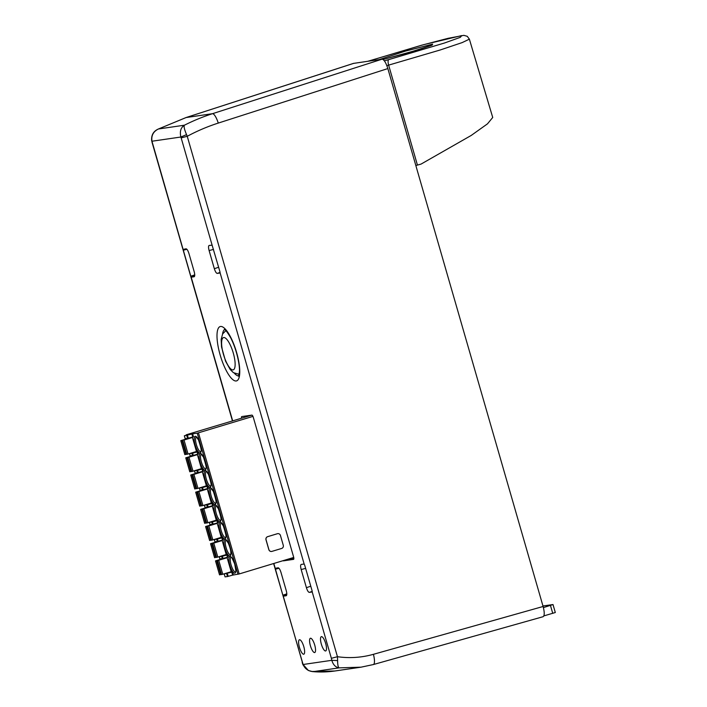 <?xml version="1.0" encoding="UTF-8"?>
<svg xmlns="http://www.w3.org/2000/svg" width="707" height="707" viewBox="0 0 707 707"><rect width="100%" height="100%" fill="white"/><g stroke="black" fill="none" stroke-linecap="round" stroke-linejoin="round"><path stroke-width="1.06" d="M353.562 63.391L382.045 59.194C384.016 59.521 385.951 62.649 387.851 68.57L218.26 123.089A10.225 2.793 -107.8 0 0 212.454 113.703A208.821 200.594 82.2 0 0 184.447 125.192C183.643 126.235 184.341 129.381 186.542 134.613L180.877 137.017C179.596 131.475 180.789 127.534 184.447 125.192L158.421 128.983L156.821 129.796C155.699 130.548 150.891 133.102 151.687 140.976L151.978 141.232A5.285 1.538 -106.8 0 0 152.217 142.116L151.687 140.976M337.61 660.594C337.646 665.022 338.176 667.452 339.192 667.859C335.586 667.32 333.138 664.801 331.83 660.311L337.61 660.594L337.451 656.706A94.181 90.496 82.2 0 0 373.411 654.32L543.109 606.491C544.611 612.289 544.602 615.691 543.082 616.707L542.976 616.734M543.409 607.596L553.007 604.547L542.967 605.979M553.007 604.547L555.313 612.518L543.86 615.903M353.845 63.303L186.127 117.539L158.421 128.983C153.295 131.529 151.148 135.611 151.978 141.232L180.877 137.017A5.285 1.538 -106.8 0 1 181.16 137.9L187.24 136.292A10.322 2.589 67.5 0 0 186.542 134.613M373.411 654.32A10.225 2.81 74.3 0 1 373.384 664.545A10.225 2.81 74.3 0 1 373.278 664.571L361.012 667.178L339.192 667.859L313.166 671.65A104.406 99.316 81.3 0 0 334.782 670.996A104.406 99.316 81.3 0 0 334.8 670.996L311.76 671.491M312.582 671.623L308.376 670.483L303.1 664.5C304.911 668.822 308.27 671.199 313.166 671.65L312.609 671.623M543.109 606.491L387.851 68.57M152.217 142.116L190.81 276.225L194.734 274.882M273.839 563.514L282.844 595.206L286.803 593.853M301.173 569.542L306.414 587.694C307.359 590.654 308.323 592.219 309.312 592.386L312.096 591.98L312.14 590.946L304.637 564.946L304.019 564.018L301.191 564.433C300.422 564.928 300.422 566.634 301.173 569.542L305.627 568.375M303.701 654.222A7.538 2.192 73.2 0 1 299.468 647.453A7.538 2.192 73.2 0 1 299.441 639.773A7.538 2.192 73.2 0 1 303.71 646.357A7.538 2.192 73.2 0 1 303.798 654.205A7.538 2.192 73.2 0 1 303.701 654.222M314.624 652.561A7.459 2.165 73.2 0 1 310.435 645.853A7.459 2.165 73.2 0 1 310.4 638.253A7.459 2.165 73.2 0 1 314.633 644.766A7.459 2.165 73.2 0 1 314.721 652.534A7.459 2.165 73.2 0 1 314.624 652.561M321.438 636.636A7.459 2.165 73.2 0 1 325.618 643.317A7.459 2.165 73.2 0 1 325.671 650.944A7.459 2.165 73.2 0 1 321.429 644.431A7.459 2.165 73.2 0 1 321.349 636.654A7.459 2.165 73.2 0 1 321.438 636.636M273.636 563.576L303.1 664.5L331.83 660.311L331.371 658.314L337.451 656.706L187.24 136.292A198.596 190.819 82.2 0 1 218.26 123.089M275.226 568.304L278.107 567.792C279.088 567.96 280.06 569.515 281.006 572.476L286.247 590.628C286.989 593.491 286.989 595.197 286.255 595.736L283.392 596.16L282.844 595.206M183.184 249.421L186.029 248.811C187.019 248.97 187.982 250.534 188.937 253.495L194.178 271.647C194.92 274.51 194.92 276.207 194.186 276.746L191.376 277.162L190.81 276.225M212.127 245.205L220.001 271.974L219.983 272.999L217.243 273.397C216.254 273.238 215.29 271.674 214.345 268.713L209.104 250.561C208.344 247.644 208.353 245.939 209.122 245.444L212.127 245.205L181.16 137.9M283.056 560.678A2.554 0.742 73.2 0 0 283.427 560.854L293.591 559.361A2.554 0.742 73.2 0 1 293.529 559.378M241.547 418.235A2.554 0.742 73.2 0 1 241.75 416.582A2.554 0.742 73.2 0 1 241.785 416.573L251.886 415.106A2.554 0.742 73.2 0 1 253.336 417.448L293.564 556.816A2.554 0.742 73.2 0 1 293.564 559.378M283.427 560.854L293.838 558.309M248.095 416.255A2.554 0.742 73.2 0 1 248.024 415.663M417.43 165.085L388.638 65.124L440.063 50.029L462.122 42.606L469.377 39.168L492.726 117.477L487.477 123.849L471.233 135.435L421.045 164.095A65.185 2.722 -16.1 0 1 417.43 165.085L415.831 165.526M384.352 60.837L388.744 59.609A5.117 1.626 74.7 0 0 388.638 65.124L386.853 65.618M388.744 59.609L444.358 43.047L460.328 37.33L461.786 35.58L423.59 44.682L368.02 61.235M379.279 59.591L405.288 51.151L432.666 44.134L431.668 45.301L418.137 49.835L383.044 59.494M192.437 437.492L184.014 440.037L188.053 454.027L197.774 451.084M188.053 454.027L186.736 454.354L182.742 440.373L186.816 454.354M186.675 454.15L184.88 454.61M184.836 454.636L180.798 440.647L188.53 438.49L184.014 440.037M190.077 437.81L180.798 440.647M201.424 468.626L197.394 454.636L188.972 457.217L193.002 471.198L202.732 468.255M193.002 471.198L191.694 471.534L187.655 457.544L191.694 471.534M191.632 471.322L189.794 471.808L185.755 457.818L195.035 454.981M185.808 457.818L193.488 455.67L187.655 457.544M188.972 457.217L187.7 457.544M206.382 485.806L202.343 471.816L193.93 474.388L197.96 488.378L207.69 485.435M197.96 488.378L196.696 488.705L192.613 474.724L196.696 488.705M196.59 488.502L194.752 488.988L190.713 474.998L199.993 472.161M190.766 474.998L198.446 472.85L192.613 474.724M193.93 474.388L192.657 474.724M207.31 489.014L198.888 491.568L202.918 505.549L212.648 502.606M202.918 505.549L201.654 505.885L197.571 491.895L201.654 505.885M201.548 505.673L199.754 506.132M199.71 506.159L195.671 492.178L203.404 490.022L197.571 491.895M204.95 489.332L195.671 492.178M198.888 491.568L197.615 491.895M212.268 506.194L203.846 508.74L207.876 522.729L217.606 519.786M207.876 522.729L206.568 523.056L202.529 509.075L206.568 523.056M206.506 522.853L204.712 523.313M204.668 523.339L200.629 509.349L208.362 507.202L202.529 509.075M209.908 506.512L200.629 509.349M203.846 508.74L202.573 509.075M221.256 537.329L217.217 523.348L208.804 525.92L212.834 539.901L222.564 536.958M212.834 539.901L211.57 540.236L207.531 526.247L211.605 540.228M211.464 540.024L209.625 540.51L205.587 526.529L214.866 523.684M205.631 526.529L213.32 524.373L208.804 525.92M222.184 540.546L213.761 543.091L217.791 557.081L227.521 554.138M217.791 557.081L216.528 557.416L212.445 543.427L216.528 557.416M216.422 557.204L214.619 557.664M214.583 557.69L210.545 543.701L218.277 541.553L212.445 543.427M219.824 540.864L210.545 543.701M213.761 543.091L212.489 543.427M227.141 557.726L218.719 560.271L222.749 574.261L232.479 571.318M222.749 574.261L221.432 574.588L217.403 560.607L221.432 574.588M221.379 574.376L219.577 574.844M219.541 574.862L215.502 560.881L223.235 558.724L217.403 560.607M224.782 558.044L215.502 560.881M218.719 560.271L217.447 560.598M267.635 536.666L267.706 536.657A2.554 2.439 81.7 0 0 266.071 539.821L268.907 549.631A2.554 2.439 81.7 0 0 271.956 551.38L281.651 548.446A2.554 2.439 -98.3 0 0 283.277 545.283L280.449 535.473A2.554 2.439 -98.3 0 0 277.736 533.652A2.554 2.439 81.7 0 0 277.321 533.732L267.635 536.666A2.554 2.439 81.7 0 0 266 539.83L268.837 549.639A2.554 2.439 81.7 0 0 271.576 551.46M267.706 536.657L277.4 533.723A2.554 2.439 -98.3 0 1 277.736 533.652L277.665 533.661M279.406 561.782L240.133 573.66M228.343 572.608L224.207 573.934L232.488 571.998L228.343 572.608M231.763 572.184L232.621 575.127L227.46 576.541L225.056 576.877L224.252 573.934M232.621 575.127L239.196 573.951L293.723 557.452M231.171 571.68L227.133 557.699L224.614 558.088M251.913 415.097L186.268 434.778L188.513 434.46L184.386 435.795L192.622 433.859L193.471 436.802L188.309 438.216L187.461 435.273M237.959 574.278L197.235 433.188L192.622 433.859M223.385 555.428L227.539 554.827L228.175 557.036L223.014 558.45L222.378 556.241L227.539 554.827M219.656 540.89L222.175 540.519L226.213 554.509M218.056 541.27L214.928 541.792L214.292 539.582L222.581 537.647L223.218 539.856L218.056 541.27L217.42 539.061L222.581 537.647M217.217 523.348L214.698 523.737M210.014 524.594L209.334 522.411L213.47 521.077L217.623 520.476L218.26 522.685L213.099 524.09L212.462 521.89L217.623 520.476M216.298 520.158L212.259 506.168L209.74 506.566M205.057 507.414L204.376 505.231L208.512 503.905L212.666 503.296L213.302 505.505L208.141 506.919L207.505 504.71L212.666 503.296M204.783 489.359L207.301 488.997L211.34 502.977M200.099 490.243L199.418 488.06L203.554 486.725L207.708 486.124L208.344 488.334L203.183 489.739L202.547 487.538L207.708 486.124M199.825 472.188L202.343 471.816M198.225 472.568L195.105 473.089L194.46 470.88L202.75 468.944L203.386 471.154L198.225 472.568L197.589 470.358L202.75 468.944M197.394 454.636L194.876 455.034M190.183 455.891L189.503 453.708L193.638 452.374L197.792 451.773L198.428 453.982L193.267 455.388L192.631 453.178L197.792 451.773M189.909 437.836L192.437 437.465L196.466 451.455M197.235 433.188L252.956 416.379M223.43 555.428L219.25 556.763L222.378 556.241M219.93 558.945L219.294 556.763M223.014 558.45L219.939 558.972M214.336 539.582L217.42 539.061M209.378 522.411L212.462 521.89M213.099 524.09L210.023 524.621M204.429 505.231L207.505 504.71M208.141 506.919L205.065 507.44M199.471 488.06L202.547 487.538M203.183 489.739L200.108 490.26M194.513 470.88L197.589 470.358M189.556 453.7L192.631 453.178M193.267 455.388L190.192 455.909M185.225 438.711L188.309 438.216M382.045 59.194L212.454 113.703L186.127 117.539A10.225 3.137 72.1 0 0 185.976 117.574L157.723 129.293M550.461 605.448L552.75 613.367M183.307 250.225L186.895 249.279M275.341 569.215L278.965 568.26M283.242 596.089L302.428 662.53M191.146 277.003L232.683 420.912M220.089 272.787L304.169 564.089M312.194 591.874L331.371 658.314M191.376 277.162L194.646 276.048M283.392 596.16L286.724 595.02M220.504 326.484A28.377 8.245 73.2 0 1 239.443 366.297A28.377 8.245 73.2 0 1 225.162 368.374A28.377 8.245 73.2 0 1 220.504 326.484M238.674 375.912A24.285 7.061 73.2 0 1 234.432 373.305M222.564 334.049A24.285 7.061 73.2 0 1 224.649 329.533M309.312 592.386L312.22 591.388M306.414 587.694L310.771 586.209M217.243 273.397L220.089 272.425M214.345 268.713L218.64 267.246M209.104 250.561L213.487 249.412M234.91 360.853A16.871 4.905 73.2 0 1 230.12 368.267A16.871 4.905 73.2 0 1 221.83 346.58A16.871 4.905 73.2 0 1 226.62 339.166A16.871 4.905 73.2 0 1 234.91 360.853M430.254 45.814A5.117 4.887 -98.3 0 1 432.666 44.134M181.991 440.355L186.029 454.336M180.886 440.638L184.925 454.628M180.851 440.647L184.88 454.636M186.948 457.526L190.987 471.516M185.844 457.818L189.883 471.799M187.735 457.544L191.774 471.525M191.906 474.706L195.945 488.687M190.802 474.989L194.832 488.979M192.693 474.715L196.732 488.705M196.864 491.878L200.903 505.867M195.759 492.169L199.789 506.159L195.724 492.178M197.651 491.895L201.689 505.876M201.822 509.058L205.861 523.039M204.712 523.339L200.682 509.349L204.747 523.33M202.609 509.067L206.647 523.056M206.78 526.229L210.819 540.219M205.675 526.521L209.705 540.51M211.738 543.409L215.776 557.39M210.633 543.701L214.663 557.682M212.524 543.418L216.563 557.408M210.589 543.701L214.628 557.69M216.696 560.58L220.734 574.57M215.591 560.872L219.621 574.862M217.482 560.598L221.521 574.579M215.547 560.881L219.585 574.862M227.46 576.541L226.611 573.589M228.184 576.355L227.336 573.412M232.488 571.998L233.345 574.95M235.466 571.936A7.671 2.227 73.2 0 1 231.269 565.512A7.671 2.227 73.2 0 1 231.03 557.257L231.233 557.381C231.224 556.409 232.364 558.583 234.68 563.903C235.846 570.028 236.147 572.635 235.572 571.716L235.537 571.919M234.715 563.877A8.687 2.528 -106.8 0 0 228.962 558.168A8.687 2.528 -106.8 0 0 233.443 572.529A8.687 2.528 -106.8 0 0 234.715 563.877M229.757 546.705A8.687 2.528 73.2 0 1 229.916 556.011A8.687 2.528 73.2 0 1 224.897 548.049A8.687 2.528 73.2 0 1 224.923 539.361A8.687 2.528 73.2 0 1 229.757 546.705M224.799 529.525A8.687 2.528 73.2 0 1 224.959 538.831A8.687 2.528 73.2 0 1 219.939 530.877A8.687 2.528 73.2 0 1 219.965 522.181A8.687 2.528 73.2 0 1 224.799 529.525M219.842 512.354A8.687 2.528 73.2 0 1 220.001 521.651A8.687 2.528 73.2 0 1 214.981 513.697A8.687 2.528 73.2 0 1 215.008 505.01A8.687 2.528 73.2 0 1 219.842 512.354M214.893 495.174A8.687 2.528 73.2 0 1 215.043 504.48A8.687 2.528 73.2 0 1 210.023 496.526A8.687 2.528 73.2 0 1 210.05 487.83A8.687 2.528 73.2 0 1 214.893 495.174M209.935 478.003A8.687 2.528 73.2 0 1 210.085 487.3A8.687 2.528 73.2 0 1 205.065 479.346A8.687 2.528 73.2 0 1 205.092 470.659A8.687 2.528 73.2 0 1 209.935 478.003M204.977 460.823A8.687 2.528 73.2 0 1 205.127 470.128A8.687 2.528 73.2 0 1 200.108 462.175A8.687 2.528 73.2 0 1 200.134 453.479A8.687 2.528 73.2 0 1 204.977 460.823M200.019 443.651A8.687 2.528 73.2 0 1 200.169 452.948A8.687 2.528 73.2 0 1 195.15 444.995A8.687 2.528 73.2 0 1 195.176 436.307A8.687 2.528 73.2 0 1 200.019 443.651M239.196 573.951L198.473 432.861M222.29 558.627L221.653 556.418M226.806 555.004L227.451 557.213M230.509 554.756A7.671 2.227 73.2 0 1 226.125 547.722A7.671 2.227 73.2 0 1 226.072 540.086M217.332 541.447L216.696 539.238M221.848 537.833L222.493 540.042M225.56 537.576A7.671 2.227 73.2 0 1 221.167 530.55A7.671 2.227 73.2 0 1 221.114 522.906M212.374 524.276L211.738 522.066M216.89 520.652L217.535 522.862M220.602 520.405A7.671 2.227 73.2 0 1 216.209 513.37A7.671 2.227 73.2 0 1 216.156 505.735M207.416 507.096L206.78 504.886M211.932 503.481L212.577 505.682M215.644 503.225A7.671 2.227 73.2 0 1 211.252 496.199A7.671 2.227 73.2 0 1 211.199 488.555M202.458 489.924L201.822 487.715M206.983 486.301L207.619 488.51M210.686 486.054A7.671 2.227 73.2 0 1 206.294 479.019A7.671 2.227 73.2 0 1 206.241 471.375M197.5 472.744L196.864 470.535M202.025 469.121L202.662 471.33M205.728 468.874A7.671 2.227 73.2 0 1 201.336 461.848A7.671 2.227 73.2 0 1 201.283 454.203L201.345 454.177M192.543 455.573L191.906 453.364M197.067 451.95L197.704 454.159M200.77 451.702A7.671 2.227 73.2 0 1 196.378 444.668A7.671 2.227 73.2 0 1 196.325 437.023M191.897 434.036L192.746 436.979M187.585 438.393L186.736 435.45M185.234 438.738L184.386 435.795M353.694 63.33L185.976 117.574M334.782 671.005L361.012 667.178L373.384 664.545L543.082 616.707M302.198 662.539L303.047 665.004M151.987 142.116L232.47 420.983M224.844 329.391L224.366 329.382C224.19 330.142 223.96 326.351 230.809 338.017C237.393 351.14 240.088 366.977 239.373 372.191L238.524 376.195M239.125 374.33L233.381 372.651L230.199 369.505L225.56 361.171L221.538 346.978L221.15 339.457L222.608 333.96L225.895 330.593M367.976 61.244L421.743 45.186L448.132 38.311L463.872 35.35L467.265 36.313L469.377 39.168M383.026 59.485L407.17 53.105L432.26 45.062M182.698 440.373L186.736 454.354M189.794 471.808L185.755 457.818M194.752 488.988L190.713 474.998M207.487 526.247L211.517 540.236M209.625 540.51L205.587 526.529M225.056 576.877L224.207 573.934M219.25 556.763L219.886 558.972M230.579 554.739L230.782 553.714C231.092 551.372 230.252 547.81 228.264 543.047L226.134 540.06M214.292 539.582L214.928 541.792M225.621 537.567L225.657 537.364C226.611 537.47 225.825 533.635 223.306 525.867L221.176 522.888M209.334 522.411L209.97 524.621M220.664 520.387L220.699 520.193C221.653 520.29 220.867 516.455 218.348 508.687L216.218 505.708M204.376 505.231L205.012 507.44M215.706 503.216L215.741 503.013C216.696 503.119 215.909 499.283 213.39 491.515L211.26 488.537M199.418 488.06L200.054 490.26M210.748 486.036L210.783 485.842C211.738 485.939 210.951 482.103 208.432 474.335L206.303 471.357M194.46 470.88L195.105 473.089M205.79 468.865L205.825 468.661C206.78 468.759 205.993 464.932 203.475 457.164L201.256 454.194M189.503 453.708L190.148 455.909M200.832 451.685L200.868 451.49C201.822 451.587 201.035 447.752 198.517 439.984L196.387 437.006M184.333 435.795L185.19 438.738"/></g></svg>
